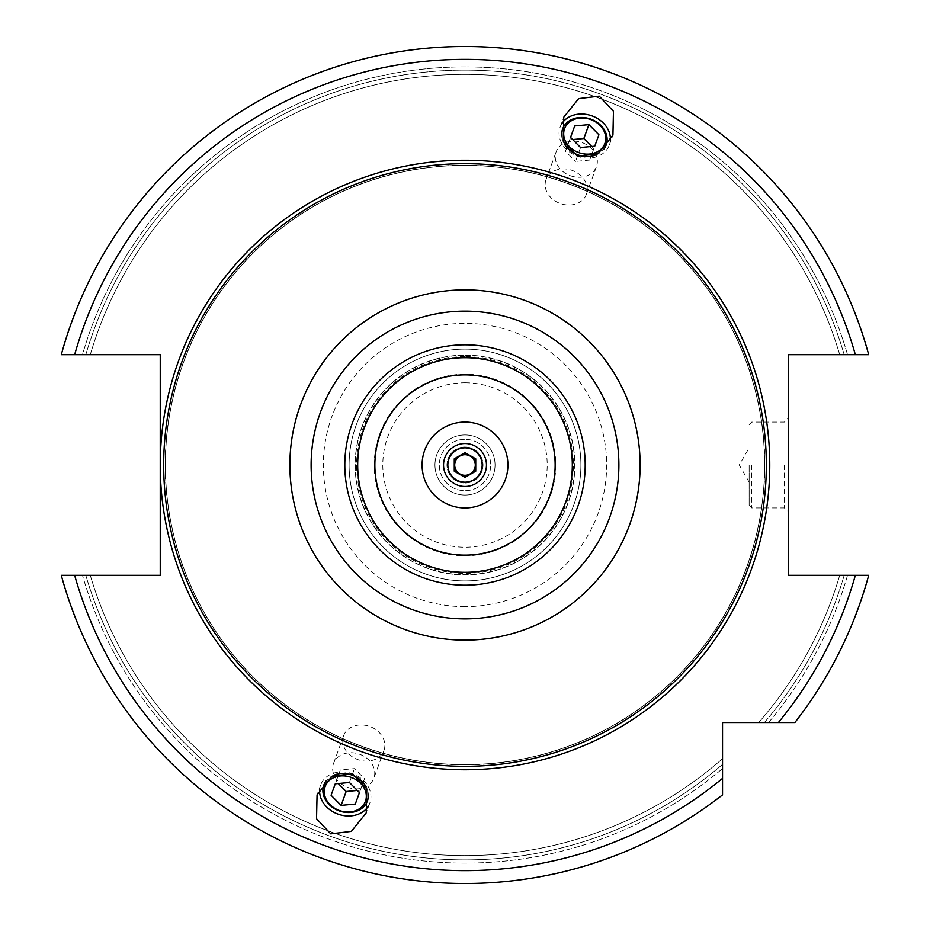 <?xml version="1.0" encoding="UTF-8"?>
<svg xmlns="http://www.w3.org/2000/svg" width="930" height="930" viewBox="0 0 930 930"><rect width="100%" height="100%" fill="white"/><g stroke="black" fill="none" stroke-linecap="round" stroke-linejoin="round"><path stroke-width="0.7" stroke-dasharray="4.65 3.49" d="M357.329 790.465L360.352 790.186L359.457 792.616L364.514 778.736L354.493 768.61L340.31 769.935L336.149 781.374L338.276 783.525M349.448 782.49L354.493 768.61M336.149 781.374L340.31 769.935M360.352 790.186L364.514 778.736M335.021 774.702A23.192 18.995 -160 0 0 326.488 780.433M367.954 806.682A26.18 21.448 20 0 0 369.884 802.892A26.18 21.448 20 0 0 352.61 773.783A26.18 21.448 -160 0 0 320.676 784.978A26.18 21.448 -160 0 0 319.711 789.128M368.361 795.673A23.192 18.995 -160 0 0 365.502 785.792M74.656 575.321L160.239 575.321L160.239 354.69L61.299 354.69A418.5 418.5 0 0 1 868.701 354.69L788.64 354.69L788.64 575.321L844.173 575.321A394.901 394.901 0 0 1 764.355 722.552L758.671 722.552L764.355 722.552A394.901 394.901 0 0 0 844.173 575.321L847.509 575.321A398.098 398.098 0 0 1 768.564 722.552L794.883 722.552A418.5 418.5 0 0 0 868.701 575.321L847.509 575.321A398.098 398.098 0 0 1 768.564 722.552L722.54 722.552L722.54 794.883A418.5 418.5 0 0 1 61.299 575.321L74.656 575.321A405.631 405.631 0 0 0 722.54 778.387L722.54 764.367A394.901 394.901 0 0 1 85.827 575.321L90.291 575.321L85.827 575.321A394.901 394.901 0 0 0 722.54 764.367L722.54 794.883A418.5 418.5 0 0 1 61.299 575.321A418.5 418.5 0 0 0 722.54 794.883M82.491 575.321L61.299 575.321L82.491 575.321A398.098 398.098 0 0 0 722.54 768.575A398.098 398.098 0 0 1 82.491 575.321M868.701 354.69A418.5 418.5 0 0 0 61.299 354.69L90.291 354.69A390.6 390.6 0 0 1 839.709 354.69L844.173 354.69L839.709 354.69A390.6 390.6 0 0 0 90.291 354.69L85.827 354.69A394.901 394.901 0 0 1 844.173 354.69A394.901 394.901 0 0 0 85.827 354.69L82.491 354.69A398.098 398.098 0 0 1 847.509 354.69L868.701 354.69L847.509 354.69A398.098 398.098 0 0 0 82.491 354.69L61.299 354.69A418.5 418.5 0 0 1 868.701 354.69M868.701 575.321A418.5 418.5 0 0 1 794.883 722.552A418.5 418.5 0 0 0 868.701 575.321M847.509 354.69L844.173 354.69L847.509 354.69M839.709 575.321A390.6 390.6 0 0 1 758.671 722.552A390.6 390.6 0 0 0 839.709 575.321A390.6 390.6 0 0 1 758.671 722.552M90.291 575.321A390.6 390.6 0 0 0 722.54 758.682A390.6 390.6 0 0 1 90.291 575.321A390.6 390.6 0 0 0 722.54 758.682M788.64 465L788.64 512.221L788.64 465M784.35 465L784.35 507.931L784.35 465M749.15 465L749.15 505.35L749.15 465M465 580.901A115.89 115.89 0 0 1 349.11 465A115.89 115.89 0 0 1 465 349.11A115.89 115.89 0 0 1 580.89 465A115.89 115.89 0 0 1 465 580.901A115.89 115.89 0 0 0 580.89 465A115.89 115.89 0 0 0 465 349.11A115.89 115.89 0 0 0 349.11 465A115.89 115.89 0 0 0 465 580.901M465 434.961A30.051 30.051 0 0 0 434.949 465A30.051 30.051 0 0 0 465 495.051A30.051 30.051 0 0 0 495.051 465A30.051 30.051 0 0 0 465 434.961A30.051 30.051 0 0 0 434.949 465A30.051 30.051 0 0 0 465 495.051A30.051 30.051 0 0 0 495.051 465A30.051 30.051 0 0 0 465 434.961A30.051 30.051 0 0 0 434.949 465A30.051 30.051 0 0 0 465 495.051A30.051 30.051 0 0 0 495.051 465A30.051 30.051 0 0 0 465 434.961M465 439.297A25.703 25.703 0 0 0 439.297 465A25.703 25.703 0 0 0 465 490.715A25.703 25.703 0 0 0 490.703 465A25.703 25.703 0 0 0 465 439.297A25.703 25.703 0 0 1 490.703 465A25.703 25.703 0 0 1 465 490.715A25.703 25.703 0 0 1 439.297 465A25.703 25.703 0 0 1 465 439.297M465 446.981A18.03 18.03 0 0 0 446.97 465A18.03 18.03 0 0 0 465 483.03A18.03 18.03 0 0 0 483.03 465A18.03 18.03 0 0 0 465 446.981A18.03 18.03 0 0 1 483.03 465A18.03 18.03 0 0 1 465 483.03A18.03 18.03 0 0 1 446.97 465A18.03 18.03 0 0 1 465 446.981M447.83 465A17.17 17.17 0 0 0 465 482.17A17.17 17.17 0 0 0 482.17 465A17.17 17.17 0 0 0 465 447.842A17.17 17.17 0 0 0 447.83 465M454.7 465A10.3 10.3 0 0 0 465 475.311A10.3 10.3 0 0 0 475.3 465A10.3 10.3 0 0 0 465 454.7A10.3 10.3 0 0 0 454.7 465M454.27 471.196L465 477.392L470.371 474.3L475.73 471.196L475.73 458.816L465 452.619L459.629 455.712L454.27 458.816L454.27 471.196M465 486.471A21.46 21.46 0 0 0 486.46 465A21.46 21.46 0 0 0 465 443.54A21.46 21.46 0 0 0 443.54 465A21.46 21.46 0 0 0 465 486.471M465 507.931A42.92 42.92 0 0 1 422.081 465A42.92 42.92 0 0 1 465 422.081A42.92 42.92 0 0 1 507.92 465A42.92 42.92 0 0 1 465 507.931M465 555.14A90.14 90.14 0 0 1 374.86 465A90.14 90.14 0 0 1 465 374.871A90.14 90.14 0 0 1 555.14 465A90.14 90.14 0 0 1 465 555.14M465 355.121A109.88 109.88 0 0 1 574.88 465A109.88 109.88 0 0 1 465 574.891A109.88 109.88 0 0 1 355.121 465A109.88 109.88 0 0 1 465 355.121A109.88 109.88 0 0 1 574.88 465A109.88 109.88 0 0 1 465 574.891A109.88 109.88 0 0 1 355.121 465A109.88 109.88 0 0 1 465 355.121A109.88 109.88 0 0 0 355.121 465A109.88 109.88 0 0 0 465 574.891A109.88 109.88 0 0 0 574.88 465A109.88 109.88 0 0 0 465 355.121M465 357.701A107.31 107.31 0 0 0 357.69 465A107.31 107.31 0 0 0 465 572.31A107.31 107.31 0 0 0 572.31 465A107.31 107.31 0 0 0 465 357.701M465 165.401A299.611 299.611 0 0 1 764.611 465A299.611 299.611 0 0 1 465 764.611A299.611 299.611 0 0 1 165.389 465A299.611 299.611 0 0 1 465 165.401A299.611 299.611 0 0 1 764.611 465A299.611 299.611 0 0 1 465 764.611A299.611 299.611 0 0 1 165.389 465A299.611 299.611 0 0 1 465 165.401A299.611 299.611 0 0 0 165.389 465A299.611 299.611 0 0 0 465 764.611A299.611 299.611 0 0 0 764.611 465A299.611 299.611 0 0 0 465 165.401M562.046 123.33A26.18 21.448 -160 0 0 560.116 127.119A26.18 21.448 -160 0 0 577.391 156.228A26.18 21.448 20 0 0 609.324 145.034A26.18 21.448 20 0 0 610.289 140.883M594.979 155.31A23.192 18.995 20 0 0 603.512 149.579M561.639 134.339A23.192 18.995 20 0 0 564.498 144.22M593.851 148.637L589.69 160.076L593.851 148.637L591.724 146.475M580.553 147.521L575.507 161.402L589.69 160.076M572.671 139.547L569.648 139.826L570.543 137.396L565.487 151.276L575.507 161.402M569.648 139.826L565.487 151.276M570.288 175.724A21.46 17.577 20 0 0 596.467 166.551A21.46 17.577 20 0 0 582.32 142.685A21.46 17.577 20 0 0 556.128 151.869A21.46 17.577 20 0 0 570.288 175.724M546.026 179.63A21.46 17.577 -160 0 0 560.186 203.496A21.46 17.577 20 0 0 586.365 194.312A21.46 17.577 20 0 0 572.206 170.446A21.46 17.577 -160 0 0 546.026 179.63L556.128 151.869M383.974 750.382A21.46 17.577 20 0 0 369.815 726.516A21.46 17.577 -160 0 0 343.635 735.7A21.46 17.577 -160 0 0 357.794 759.566A21.46 17.577 20 0 0 383.974 750.382L373.872 778.143A21.46 17.577 -160 0 0 359.712 754.288A21.46 17.577 -160 0 0 333.533 763.46A21.46 17.577 -160 0 0 347.68 787.326A21.46 17.577 -160 0 0 373.872 778.143M778.375 722.552A405.631 405.631 0 0 0 855.344 575.321M74.656 354.69A405.631 405.631 0 0 1 855.344 354.69M465 606.651A141.651 141.651 0 0 1 323.349 465A141.651 141.651 0 0 1 465 323.361A141.651 141.651 0 0 1 606.651 465A141.651 141.651 0 0 1 465 606.651M90.291 354.69A390.6 390.6 0 0 1 839.709 354.69M751.731 465L751.731 507.931L751.731 465M465 374.244A90.768 90.768 0 0 0 374.232 465A90.768 90.768 0 0 0 465 555.768A90.768 90.768 0 0 0 555.768 465A90.768 90.768 0 0 0 465 374.244M465 382.8A82.2 82.2 0 0 1 547.2 465A82.2 82.2 0 0 1 465 547.212A82.2 82.2 0 0 1 382.8 465A82.2 82.2 0 0 1 465 382.8M465 356.632A108.38 108.38 0 0 0 356.62 465A108.38 108.38 0 0 0 465 573.38A108.38 108.38 0 0 0 573.38 465A108.38 108.38 0 0 0 465 356.632M465 355.295A109.705 109.705 0 0 1 574.705 465A109.705 109.705 0 0 1 465 574.717A109.705 109.705 0 0 1 355.295 465A109.705 109.705 0 0 1 465 355.295M465 165.226A299.786 299.786 0 0 0 165.215 465A299.786 299.786 0 0 0 465 764.786A299.786 299.786 0 0 0 764.786 465A299.786 299.786 0 0 0 465 165.226M320.676 784.978L317.072 794.859M369.884 802.892L366.281 812.774M749.15 505.35L751.731 507.931L784.35 507.931L788.64 512.221M749.15 424.661L751.731 422.081L784.35 422.081L788.64 417.791M749.15 482.17L739.245 465L749.15 447.842M609.324 145.034L612.928 135.152M560.116 127.119L563.72 117.238M586.365 194.312L596.467 166.551M343.635 735.7L333.533 763.46"/><path stroke-width="1.4" d="M359.457 792.616L349.448 782.49L335.265 783.816L331.092 795.255L341.112 805.38L355.295 804.066L359.457 792.616L355.295 804.066M339.264 810.46A21.46 17.577 20 0 1 325.116 786.594A21.46 17.577 20 0 1 351.296 777.422A21.46 17.577 -160 0 1 365.444 801.276A21.46 17.577 -160 0 1 339.264 810.46M331.092 795.255L335.265 783.816M338.276 783.525L346.169 791.5L357.329 790.465M341.112 805.38L346.169 791.5M365.502 785.792A23.192 18.995 -160 0 0 352.11 775.155A23.192 18.995 -160 0 0 335.021 774.702M326.488 780.433A23.192 18.995 -160 0 0 339.125 810.855A23.192 18.995 -160 0 0 368.361 795.673M319.711 789.128A26.18 21.448 -160 0 0 337.939 814.087A26.18 21.448 20 0 0 367.954 806.682M352.61 773.783L332.01 776.248L317.072 794.859L316.549 818.726L330.755 833.861L351.354 831.397L366.281 812.774L366.815 788.907L352.61 773.783M61.299 575.321A418.5 418.5 0 0 0 722.54 794.883L722.54 778.387L722.54 794.883A418.5 418.5 0 0 1 61.299 575.321L160.239 575.321L160.239 354.69L61.299 354.69A418.5 418.5 0 0 1 868.701 354.69L788.64 354.69L788.64 575.321L868.701 575.321A418.5 418.5 0 0 1 794.883 722.552A418.5 418.5 0 0 0 868.701 575.321M794.883 722.552L722.54 722.552L722.54 778.387A405.631 405.631 0 0 1 74.656 575.321M577.391 156.228L597.99 153.764L612.928 135.152L613.451 111.286L599.246 96.15L578.646 98.615L563.72 117.238L563.185 141.093L577.391 156.228M454.7 465A10.3 10.3 0 0 0 465 475.311A10.3 10.3 0 0 0 475.3 465A10.3 10.3 0 0 0 465 454.7A10.3 10.3 0 0 0 454.7 465M475.73 465A10.73 10.73 0 0 0 459.629 455.712A10.73 10.73 0 0 0 459.629 474.3A10.73 10.73 0 0 0 475.73 465M454.27 471.196L465 477.392L475.73 471.196L475.73 458.816L465 452.619L454.27 458.816L454.27 471.196M447.83 465A17.17 17.17 0 0 0 465 482.17A17.17 17.17 0 0 0 482.17 465A17.17 17.17 0 0 0 465 447.842A17.17 17.17 0 0 0 447.83 465M465 443.54A21.46 21.46 0 0 0 443.54 465A21.46 21.46 0 0 0 465 486.471A21.46 21.46 0 0 0 486.46 465A21.46 21.46 0 0 0 465 443.54M465 507.931A42.92 42.92 0 0 0 507.92 465A42.92 42.92 0 0 0 465 422.081A42.92 42.92 0 0 0 422.081 465A42.92 42.92 0 0 0 465 507.931M465 374.871A90.14 90.14 0 0 1 555.14 465A90.14 90.14 0 0 1 465 555.14A90.14 90.14 0 0 1 374.86 465A90.14 90.14 0 0 1 465 374.871M465 572.31A107.31 107.31 0 0 0 572.31 465A107.31 107.31 0 0 0 465 357.701A107.31 107.31 0 0 0 357.69 465A107.31 107.31 0 0 0 465 572.31A107.31 107.31 0 0 0 572.31 465A107.31 107.31 0 0 0 465 357.701M465 163.68A301.32 301.32 0 0 1 766.32 465A301.32 301.32 0 0 1 465 766.332A301.32 301.32 0 0 1 163.68 465A301.32 301.32 0 0 1 465 163.68M610.289 140.883A26.18 21.448 20 0 0 592.061 115.913A26.18 21.448 -160 0 0 562.046 123.33M564.498 144.22A23.192 18.995 20 0 0 577.89 154.857A23.192 18.995 20 0 0 594.979 155.31M603.512 149.579A23.192 18.995 20 0 0 590.875 119.156A23.192 18.995 20 0 0 561.639 134.339M590.736 119.552A21.46 17.577 -160 0 1 604.884 143.418A21.46 17.577 -160 0 1 578.704 152.59A21.46 17.577 20 0 1 564.557 128.735A21.46 17.577 20 0 1 590.736 119.552M594.735 146.196L598.908 134.757L588.888 124.632L574.705 125.945L570.543 137.396L580.553 147.521L594.735 146.196L598.908 134.757M574.705 125.945L570.543 137.396M588.888 124.632L583.831 138.512L572.671 139.547M591.724 146.475L583.831 138.512M855.344 354.69A405.631 405.631 0 0 0 74.656 354.69M778.375 722.552A405.631 405.631 0 0 0 855.344 575.321M160.239 465A304.761 304.761 0 0 0 465 769.761A304.761 304.761 0 0 0 769.761 465A304.761 304.761 0 0 0 465 160.251A304.761 304.761 0 0 0 160.239 465M61.299 354.69A418.5 418.5 0 0 1 868.701 354.69M465 585.191A120.191 120.191 0 0 0 585.191 465A120.191 120.191 0 0 0 465 344.821A120.191 120.191 0 0 0 344.809 465A120.191 120.191 0 0 0 465 585.191M465 311.132A153.88 153.88 0 0 0 311.12 465A153.88 153.88 0 0 0 465 618.88A153.88 153.88 0 0 0 618.88 465A153.88 153.88 0 0 0 465 311.132M465 289.893A175.119 175.119 0 0 0 289.881 465A175.119 175.119 0 0 0 465 640.119A175.119 175.119 0 0 0 640.119 465A175.119 175.119 0 0 0 465 289.893"/></g></svg>
